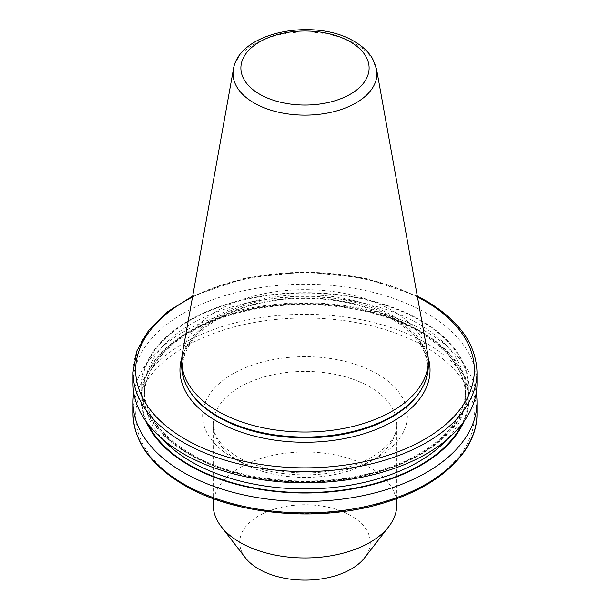 <?xml version="1.0" encoding="UTF-8"?>
<svg xmlns="http://www.w3.org/2000/svg" width="610" height="610" viewBox="0 0 610 610"><rect width="100%" height="100%" fill="white"/><g stroke="black" fill="none" stroke-linecap="round" stroke-linejoin="round"><path stroke-width="0.46" stroke-dasharray="3.05 2.29" d="M245.403 557.822A65.285 37.69 180 0 1 267.981 511.393A65.285 37.69 180 0 1 351.162 515.785A65.285 37.69 180 0 1 364.597 557.822M213.225 504.966A91.774 52.986 180 0 1 269.879 456.013A91.774 52.986 180 0 1 369.896 467.496A91.774 52.986 180 0 1 396.774 504.966M182.375 353.518A123.281 71.172 180 0 1 263.764 293.784A123.281 71.172 180 0 1 392.169 310.528A123.281 71.172 180 0 1 427.625 353.518M181.719 365.901A123.281 71.172 180 0 1 257.824 300.143A123.281 71.172 180 0 1 392.169 315.568A123.281 71.172 180 0 1 428.281 365.901M133.01 383.53A171.989 99.3 180 0 1 239.181 291.793A171.989 99.3 180 0 1 426.619 313.319A171.989 99.3 180 0 1 476.989 383.53M420.915 320.41A163.93 94.649 180 0 1 420.915 454.259A163.93 94.649 180 0 1 189.085 454.259A163.93 94.649 180 0 1 189.085 320.41A163.93 94.649 180 0 1 420.915 320.41M145.973 421.365A163.93 94.649 180 0 1 224.206 316.018A163.93 94.649 180 0 1 420.915 331.443A163.93 94.649 180 0 1 464.027 421.365M133.765 392.855A171.989 99.3 180 0 1 246.714 308.744A171.989 99.3 180 0 1 426.619 331.954A171.989 99.3 180 0 1 476.235 392.855M181.856 357.551A125.042 72.194 180 0 1 267.394 301.233A125.042 72.194 180 0 1 393.42 319.038A125.042 72.194 180 0 1 428.144 357.551M240.104 461.877A91.774 52.986 180 0 1 213.225 424.415A91.774 52.986 180 0 1 269.879 375.455A91.774 52.986 180 0 1 369.896 386.946A91.774 52.986 180 0 1 396.774 424.415A91.774 52.986 180 0 1 340.121 473.368A91.774 52.986 180 0 1 240.104 461.877M377.384 373.976A102.366 59.101 0 0 0 232.616 373.976A102.366 59.101 0 0 0 232.616 457.553A102.366 59.101 0 0 0 377.384 457.553A102.366 59.101 0 0 0 377.384 373.976M133.01 372.245A171.989 99.3 180 0 1 239.181 280.501A171.989 99.3 180 0 1 426.619 302.026A171.989 99.3 180 0 1 476.989 372.245M424.743 346.632A169.344 97.768 180 0 1 424.743 484.897A169.344 97.768 180 0 1 185.257 484.897A169.344 97.768 180 0 1 185.257 346.632A169.344 97.768 180 0 1 424.743 346.632M476.989 413.603A171.989 99.3 0 0 0 426.619 343.392A171.989 99.3 0 0 0 239.181 321.866A171.989 99.3 0 0 0 133.01 413.603M233.416 69.304A71.972 41.549 180 0 1 280.928 34.427A71.972 41.549 180 0 1 355.889 44.202A71.972 41.549 180 0 1 376.583 69.304M391.727 316.941A122.648 70.806 180 0 1 420.786 390.354C425.193 383.027 427.396 375.554 427.396 367.921C427.076 349.339 415.303 333.09 392.1 319.167C359.275 299.746 305.862 293.013 261.789 302.88C214.522 312.633 181.75 340.441 182.603 367.921C182.603 375.554 184.807 383.027 189.214 390.354A122.648 70.806 180 0 1 239.776 307.043A122.648 70.806 180 0 1 391.727 316.941M189.557 453.985A163.259 94.253 180 0 1 189.557 320.685A163.259 94.253 180 0 1 420.442 320.685A163.259 94.253 180 0 1 420.442 453.985A163.259 94.253 180 0 1 189.557 453.985M191.433 455.06A160.605 92.728 180 0 1 144.395 389.493A160.605 92.728 180 0 1 243.535 303.826A160.605 92.728 180 0 1 418.567 323.925A160.605 92.728 180 0 1 465.605 389.493A160.605 92.728 180 0 1 366.465 475.159A160.605 92.728 180 0 1 191.433 455.06M163.106 439.65A160.605 92.728 180 0 1 144.395 396.21A160.605 92.728 180 0 1 243.535 310.543A160.605 92.728 180 0 1 418.567 330.643A160.605 92.728 180 0 1 465.605 396.21A160.605 92.728 180 0 1 446.894 439.65M147.826 423.851A163.259 94.253 180 0 1 222.528 317.025A163.259 94.253 180 0 1 420.442 331.726A163.259 94.253 180 0 1 462.174 423.851M417.469 296.994A169.344 97.768 0 0 0 192.531 296.994M396.774 498.591L396.774 424.415C398.421 441.785 371.246 465.026 330.727 470.897C298.244 476.372 260.729 470.546 237.908 457.027C226.211 450.012 218.693 442.486 215.368 434.442L213.225 424.415L213.225 498.591M190.884 453.848C160.369 435.586 144.875 414.129 144.395 389.493L144.395 396.21C143.327 359.732 186.492 323.285 248.415 310.505C306.151 297.588 376.057 306.388 419.116 331.855C449.631 350.117 465.125 371.574 465.605 396.21L465.605 389.493C466.261 421.38 433.901 453.573 383.438 469.38C322.637 489.639 239.532 482.884 190.884 453.848M417.316 296.102L364.902 278.084L305 271.824L245.098 278.084L192.684 296.102"/><path stroke-width="0.91" d="M396.774 498.591L396.774 504.966A91.774 52.986 180 0 1 388.783 526.598L364.597 557.822A65.285 37.69 180 0 1 258.838 569.084A65.285 37.69 180 0 1 245.403 557.822L221.216 526.598A91.774 52.986 180 0 1 213.225 504.966L213.225 498.591M388.783 526.598A91.774 52.986 180 0 1 240.104 542.435A91.774 52.986 180 0 1 221.216 526.598M376.583 69.304L427.625 353.518A123.281 71.172 180 0 1 428.281 360.861A123.281 71.172 180 0 1 352.176 426.619A123.281 71.172 180 0 1 217.831 411.186A123.281 71.172 180 0 1 181.719 360.861A123.281 71.172 180 0 1 182.375 353.518L233.416 69.304A71.972 41.549 180 0 0 254.111 102.968A71.972 41.549 180 0 0 335.935 111.104A71.972 41.549 180 0 0 376.583 69.304L372.649 58.758C368.554 51.896 362.439 46.131 354.303 41.472C315.301 17.515 238.876 31.506 233.416 69.304M428.281 360.861L428.281 365.901A123.281 71.172 180 0 1 421.388 389.363A123.281 71.172 180 0 1 217.831 416.226A123.281 71.172 180 0 1 188.612 389.363A123.281 71.172 180 0 1 181.719 365.901L181.719 360.861M476.989 372.245L476.989 383.53A171.989 99.3 180 0 1 370.819 475.274A171.989 99.3 180 0 1 183.381 453.748A171.989 99.3 180 0 1 133.01 383.53L133.01 372.245A171.989 99.3 180 0 0 183.381 442.463A171.989 99.3 180 0 0 370.819 463.989A171.989 99.3 180 0 0 476.989 372.245C476.143 344.2 459.17 320.387 426.07 300.821L417.316 296.102M464.027 421.365A163.93 94.649 180 0 1 348.729 489.586A163.93 94.649 180 0 1 189.085 465.293A163.93 94.649 180 0 1 145.973 421.365M476.235 392.855A171.989 99.3 180 0 1 476.989 402.173A171.989 99.3 180 0 1 370.819 493.909A171.989 99.3 180 0 1 183.381 472.384A171.989 99.3 180 0 1 133.01 402.173A171.989 99.3 180 0 1 133.765 392.855M428.144 357.551A125.042 72.194 180 0 1 362.736 434.122A125.042 72.194 180 0 1 216.581 421.129A125.042 72.194 180 0 1 181.856 357.551M192.531 296.994A169.344 97.768 0 0 0 185.257 439.215A169.344 97.768 0 0 0 424.743 439.215A169.344 97.768 0 0 0 424.743 300.951A169.344 97.768 0 0 0 417.469 296.994M183.381 483.821A171.989 99.3 0 0 0 370.819 505.347A171.989 99.3 0 0 0 476.989 413.603C477.478 450.088 441.732 484.759 388.013 501.603C323.475 523.044 235.948 515.991 183.93 485.034C150.83 465.461 133.857 441.655 133.01 413.603A171.989 99.3 0 0 0 183.381 483.821M259.669 94.207A64.111 37.012 0 0 0 350.331 94.207A64.111 37.012 0 0 0 350.331 41.861A64.111 37.012 0 0 0 259.669 41.861A64.111 37.012 0 0 0 259.669 94.207M421.388 389.363L420.786 390.354A122.648 70.806 180 0 1 218.273 417.08A122.648 70.806 180 0 1 189.214 390.354L188.612 389.363M446.894 439.65A160.605 92.728 180 0 1 191.433 461.778A160.605 92.728 180 0 1 163.106 439.65M462.174 423.851A163.259 94.253 180 0 1 189.557 465.018A163.259 94.253 180 0 1 147.826 423.851M476.989 402.173L476.989 413.603M133.01 402.173L133.01 413.603M192.684 296.102L167.628 311.702L148.771 330.132L137.014 350.62L133.01 372.245"/></g></svg>
